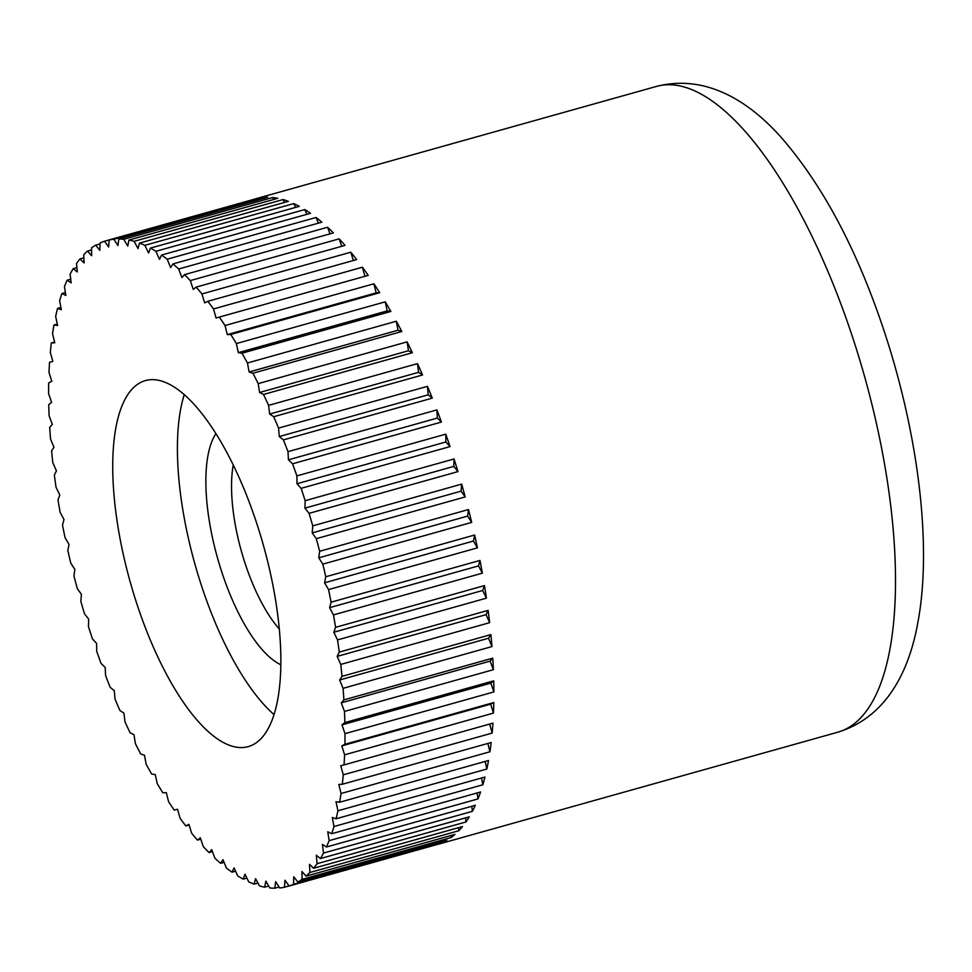 <?xml version="1.0" encoding="UTF-8"?>
<svg xmlns="http://www.w3.org/2000/svg" width="972" height="972" viewBox="0 0 972 972"><rect width="100%" height="100%" fill="white"/><g stroke="black" fill="none" stroke-linecap="round" stroke-linejoin="round"><path stroke-width="1.46" d="M104.502 241.214L253.388 199.467A335.376 121.852 74.3 0 1 255.138 198.944A335.376 121.852 74.3 0 1 258.054 198.227L109.168 239.975L108.621 246.997L104.502 241.214A335.376 121.852 -105.7 0 0 100.067 242.927L99.837 250.375L95.693 245.175A335.376 121.852 -105.7 0 0 91.55 247.86L91.647 255.697L87.504 251.092A335.376 121.852 -105.7 0 0 83.689 254.737L84.114 262.914L79.983 258.929A335.376 121.852 -105.7 0 0 76.521 263.521L77.274 271.978L73.192 268.661A335.376 121.852 -105.7 0 0 70.106 274.153L71.163 282.852L67.153 280.203A335.376 121.852 -105.7 0 0 64.456 286.57L65.841 295.452L61.929 293.483A335.376 121.852 -105.7 0 0 59.632 300.7L61.321 309.704L57.518 308.44A335.376 121.852 -105.7 0 0 55.659 316.447L57.627 325.523L53.97 324.976A335.376 121.852 -105.7 0 0 52.549 333.712L54.797 342.8L51.309 342.97A335.376 121.852 -105.7 0 0 50.325 352.399L52.84 361.45L49.548 362.325A335.376 121.852 -105.7 0 0 49.001 372.398L51.783 381.34L48.685 382.932A335.376 121.852 -105.7 0 0 48.6 393.563L51.601 402.359L48.746 404.644A335.376 121.852 -105.7 0 0 49.11 415.785L52.33 424.375L49.706 427.34A335.376 121.852 -105.7 0 0 50.52 438.907L53.946 447.242L51.589 450.874A335.376 121.852 -105.7 0 0 52.84 462.806L56.437 470.825L54.347 475.101A335.376 121.852 -105.7 0 0 56.048 487.324L59.79 494.991L58.004 499.875A335.376 121.852 -105.7 0 0 60.13 512.317L63.994 519.57L62.5 525.05A335.376 121.852 -105.7 0 0 65.039 537.625L69.024 544.429L67.833 550.456A335.376 121.852 -105.7 0 0 70.774 563.092L74.832 569.398L73.957 575.946A335.376 121.852 -105.7 0 0 77.286 588.558L81.393 594.329L80.846 601.352A335.376 121.852 -105.7 0 0 84.528 613.867L88.671 619.079L88.44 626.527A335.376 121.852 -105.7 0 0 92.462 638.883L96.617 643.488L96.714 651.325A335.376 121.852 -105.7 0 0 101.039 663.414L105.17 667.399L105.596 675.576A335.376 121.852 -105.7 0 0 110.213 687.35L114.295 690.667L115.036 699.135A335.376 121.852 -105.7 0 0 119.908 710.508L123.93 713.156L124.987 721.856A335.376 121.852 -105.7 0 0 130.09 732.767L134.002 734.723L135.387 743.604A335.376 121.852 -105.7 0 0 140.685 753.98L144.476 755.244L146.152 764.247A335.376 121.852 -105.7 0 0 151.62 774.028L155.265 774.575L157.245 783.651A335.376 121.852 -105.7 0 0 162.822 792.763L166.309 792.605L168.569 801.693A335.376 121.852 -105.7 0 0 174.255 810.101L177.548 809.226L180.063 818.266A335.376 121.852 -105.7 0 0 185.81 825.908L188.908 824.329L191.678 833.271A335.376 121.852 -105.7 0 0 197.438 840.1L200.305 837.828L203.306 846.624A335.376 121.852 -105.7 0 0 209.065 852.59L211.689 849.625L214.909 858.227A335.376 121.852 -105.7 0 0 220.62 863.306L222.977 859.673L226.391 868.008A335.376 121.852 -105.7 0 0 232.016 872.163L234.106 867.887L237.69 875.918A335.376 121.852 -105.7 0 0 243.207 879.125L245.005 874.229L248.747 881.896A335.376 121.852 -105.7 0 0 254.105 884.131L255.6 878.652L259.475 885.917A335.376 121.852 -105.7 0 0 264.651 887.169L265.842 881.142L269.815 887.946A335.376 121.852 -105.7 0 0 274.784 888.214L275.647 881.665L279.705 887.983A335.376 121.852 -105.7 0 0 284.432 887.254L284.978 880.231L289.097 886.014L437.971 844.267A335.376 121.852 74.3 0 1 436.221 844.802A335.376 121.852 74.3 0 1 434.448 845.251M113.882 239.246L262.768 197.498A335.376 121.852 74.3 0 1 267.701 197.267L118.815 239.015L117.94 245.552L113.882 239.246A335.376 121.852 -105.7 0 0 109.168 239.975M123.784 239.282L272.658 197.535A335.376 121.852 74.3 0 1 277.822 198.312L128.948 240.06L127.757 246.086L123.784 239.282A335.376 121.852 -105.7 0 0 118.815 239.015M134.124 241.311L283.01 199.564A335.376 121.852 74.3 0 1 288.368 201.35L139.494 243.097L138 248.565L134.124 241.311A335.376 121.852 -105.7 0 0 128.948 240.06M144.852 245.333L293.738 203.585A335.376 121.852 74.3 0 1 299.279 206.356L150.393 248.103L148.595 252.999L144.852 245.333A335.376 121.852 -105.7 0 0 139.494 243.097M155.909 251.311L304.783 209.563A335.376 121.852 74.3 0 1 310.457 213.318L161.571 255.065L159.493 259.342L155.909 251.311A335.376 121.852 -105.7 0 0 150.393 248.103M167.208 259.22L316.094 217.473A335.376 121.852 74.3 0 1 321.866 222.175L172.98 263.922L170.622 267.555L167.208 259.22A335.376 121.852 -105.7 0 0 161.571 255.065M178.69 269.001L327.576 227.254A335.376 121.852 74.3 0 1 333.408 232.891L184.534 274.626L181.91 277.591L178.69 269.001A335.376 121.852 -105.7 0 0 172.98 263.922M190.281 280.604L339.167 238.857A335.376 121.852 74.3 0 1 345.036 245.381L196.15 287.117L193.294 289.401L190.281 280.604A335.376 121.852 -105.7 0 0 184.534 274.626M201.921 293.945L350.807 252.21A335.376 121.852 74.3 0 1 356.663 259.573L207.789 301.32L204.691 302.9L201.921 293.945A335.376 121.852 -105.7 0 0 196.15 287.117M213.524 308.95L362.41 267.215A335.376 121.852 74.3 0 1 368.23 275.38L216.051 318.002L213.524 308.95A335.376 121.852 -105.7 0 0 207.789 301.32M225.03 325.535L373.916 283.788A335.376 121.852 74.3 0 1 379.651 292.718L230.765 334.453L227.278 334.623L225.03 325.535A335.376 121.852 -105.7 0 0 219.344 317.127M236.354 343.578L385.24 301.83A335.376 121.852 74.3 0 1 390.865 311.453L241.979 353.201L238.334 352.654L236.354 343.578A335.376 121.852 -105.7 0 0 230.765 334.453M247.447 362.981L396.321 321.234A335.376 121.852 74.3 0 1 401.8 331.501L252.914 373.248L249.124 371.984L247.447 362.981A335.376 121.852 -105.7 0 0 241.979 353.201M258.212 383.624L407.098 341.877A335.376 121.852 74.3 0 1 412.383 352.715L263.509 394.462L259.585 392.494L258.212 383.624A335.376 121.852 -105.7 0 0 252.914 373.248M268.6 405.373L417.486 363.625A335.376 121.852 74.3 0 1 422.565 374.973L273.679 416.721L269.669 414.06L268.6 405.373A335.376 121.852 -105.7 0 0 263.509 394.462M278.551 428.093L427.437 386.346A335.376 121.852 74.3 0 1 432.273 398.131L283.387 439.879L279.304 436.55L278.551 428.093A335.376 121.852 -105.7 0 0 273.679 416.721M288.004 451.652L436.89 409.905A335.376 121.852 74.3 0 1 441.434 422.067L292.56 463.802L288.429 459.829L288.004 451.652A335.376 121.852 -105.7 0 0 283.387 439.879M296.885 475.903L445.771 434.156A335.376 121.852 74.3 0 1 450.024 446.598L301.138 488.345L296.982 483.74L296.885 475.903A335.376 121.852 -105.7 0 0 292.56 463.802M305.147 500.689L454.033 458.954A335.376 121.852 74.3 0 1 457.958 471.614L309.072 513.35L304.929 508.137L305.147 500.689A335.376 121.852 -105.7 0 0 301.138 488.345M312.753 525.876L461.639 484.129A335.376 121.852 74.3 0 1 465.199 496.923L316.313 538.67L312.206 532.887L312.753 525.876A335.376 121.852 -105.7 0 0 309.072 513.35M319.63 551.282L468.516 509.535A335.376 121.852 74.3 0 1 471.699 522.389L322.826 564.137L318.767 557.831L319.63 551.282A335.376 121.852 -105.7 0 0 316.313 538.67M325.766 576.773L474.64 535.025A335.376 121.852 74.3 0 1 477.434 547.856L328.548 589.603L324.575 582.799L325.766 576.773A335.376 121.852 -105.7 0 0 322.826 564.137M331.088 602.178L479.974 560.431A335.376 121.852 74.3 0 1 482.355 573.164L333.469 614.912L329.593 607.658L331.088 602.178A335.376 121.852 -105.7 0 0 328.548 589.603M335.595 627.341L484.481 585.606A335.376 121.852 74.3 0 1 486.425 598.157L337.539 639.904L333.797 632.237L335.595 627.341A335.376 121.852 -105.7 0 0 333.469 614.912M339.24 652.115L488.126 610.38A335.376 121.852 74.3 0 1 489.633 622.675L340.747 664.423L337.163 656.392L339.24 652.115A335.376 121.852 -105.7 0 0 337.539 639.904M342.01 676.354L490.896 634.607A335.376 121.852 74.3 0 1 491.954 646.574L343.067 688.322L339.653 679.987L342.01 676.354A335.376 121.852 -105.7 0 0 340.747 664.423M343.894 699.889L492.768 658.141A335.376 121.852 74.3 0 1 493.375 669.696L344.489 711.443L341.269 702.853L343.894 699.889A335.376 121.852 -105.7 0 0 343.067 688.322M344.853 722.585L493.74 680.837A335.376 121.852 74.3 0 1 493.885 691.918L344.999 733.666L341.986 724.857L344.853 722.585A335.376 121.852 -105.7 0 0 344.489 711.443M344.914 744.297L493.788 702.549A335.376 121.852 74.3 0 1 493.472 713.084L344.586 754.831L341.816 745.876L344.914 744.297A335.376 121.852 -105.7 0 0 344.999 733.666M344.052 764.891L492.938 723.156A335.376 121.852 74.3 0 1 492.16 733.082L343.274 774.818L340.759 765.778L344.052 764.891A335.376 121.852 -105.7 0 0 344.586 754.831M342.29 784.258L491.164 742.511A335.376 121.852 74.3 0 1 489.937 751.769L341.05 793.504L338.803 784.416L342.29 784.258A335.376 121.852 -105.7 0 0 343.274 774.818M339.617 802.252L488.503 760.505A335.376 121.852 74.3 0 1 486.826 769.034L337.94 810.782L335.972 801.706L339.617 802.252A335.376 121.852 -105.7 0 0 341.05 793.504M336.081 818.776L484.955 777.041A335.376 121.852 74.3 0 1 482.841 784.781L333.967 826.528L332.278 817.525L336.081 818.776A335.376 121.852 -105.7 0 0 337.94 810.782M331.671 833.733L480.557 791.998A335.376 121.852 74.3 0 1 478.017 798.911L329.131 840.659L327.758 831.777L331.671 833.733A335.376 121.852 -105.7 0 0 333.967 826.528M326.434 847.025L475.32 805.278A335.376 121.852 74.3 0 1 472.38 811.328L323.494 853.076L322.425 844.376L326.434 847.025A335.376 121.852 -105.7 0 0 329.131 840.659M320.408 858.568L469.294 816.82A335.376 121.852 74.3 0 1 465.953 821.96L317.066 863.707L316.325 855.239L320.408 858.568A335.376 121.852 -105.7 0 0 323.494 853.076M313.616 868.288L462.49 826.552A335.376 121.852 74.3 0 1 458.796 830.744L309.91 872.492L309.485 864.315L313.616 868.288A335.376 121.852 -105.7 0 0 317.066 863.707M306.095 876.137L454.981 834.389A335.376 121.852 74.3 0 1 450.923 837.621L302.049 879.368L301.94 871.532L306.095 876.137A335.376 121.852 -105.7 0 0 309.91 872.492M289.097 886.014A335.376 121.852 -105.7 0 0 293.532 884.301L293.763 876.841L297.906 882.054A335.376 121.852 -105.7 0 0 302.049 879.368M297.906 882.054L446.792 840.306A335.376 121.852 74.3 0 1 444.617 841.497A335.376 121.852 74.3 0 1 442.418 842.554L293.532 884.301M140.709 382.433A190.111 69.073 74.3 0 1 145.472 380.562A190.111 69.073 74.3 0 1 261.371 538.233A190.111 69.073 74.3 0 1 252.878 744.795A190.111 69.073 74.3 0 1 248.127 746.666A190.111 69.073 74.3 0 1 132.228 588.996A190.111 69.073 74.3 0 1 140.709 382.433M289.049 885.954L284.432 887.254M279.086 887.011L274.784 888.214M268.697 886.039L264.651 887.169M257.945 883.05L254.105 884.131M246.888 878.093L243.207 879.125M235.564 871.167L232.016 872.163M224.07 862.334L220.62 863.306M212.443 851.642L209.065 852.59M200.767 839.176L197.438 840.1M189.103 824.985L185.81 825.908M49.548 362.325L52.828 361.414M51.309 342.97L54.614 342.047M53.97 324.976L57.299 324.041M57.518 308.44L60.908 307.492M61.929 293.483L65.379 292.511M67.153 280.203L70.725 279.195M73.192 268.661L76.885 267.616M79.983 258.929L83.847 257.847M87.504 251.092L91.575 249.95M95.693 245.175L100.031 243.948M262.768 197.498L263.4 198.47M272.658 197.535L273.776 199.442M283.01 199.564L284.529 202.431M293.738 203.585L295.597 207.388M304.783 209.563L306.909 214.314M316.094 217.473L318.415 223.147M327.576 227.254L330.043 233.839M339.167 238.857L341.719 246.305M350.807 252.21L353.371 260.496M368.23 275.38L216.051 318.002M362.41 267.215L364.937 276.255M379.651 292.718L376.164 292.876L227.278 334.623M373.916 283.788L376.164 292.876M390.865 311.453L387.208 310.906L238.334 352.654M385.24 301.83L387.208 310.906M401.8 331.501L398.01 330.237L249.124 371.984M396.321 321.234L398.01 330.237M412.383 352.715L408.471 350.758L259.585 392.494M407.098 341.877L408.471 350.758M422.565 374.973L418.555 372.325L269.669 414.06M417.486 363.625L418.555 372.325M432.273 398.131L428.19 394.814L279.304 436.55M427.437 386.346L428.19 394.814M441.434 422.067L437.315 418.082L288.429 459.829M436.89 409.905L437.315 418.082M450.024 446.598L445.869 441.993L296.982 483.74M445.771 434.156L445.869 441.993M457.958 471.614L453.815 466.402L304.929 508.137M454.033 458.954L453.815 466.402M465.199 496.923L461.08 491.152L312.206 532.887M461.639 484.129L461.08 491.152M471.699 522.389L467.641 516.083L318.767 557.831M468.516 509.535L467.641 516.083M477.434 547.856L473.461 541.052L324.575 582.799M474.64 535.025L473.461 541.052M482.355 573.164L478.479 565.911L329.593 607.658M479.974 560.431L478.479 565.911M486.425 598.157L482.683 590.49L333.797 632.237M484.481 585.606L482.683 590.49M489.633 622.675L486.049 614.656L337.163 656.392M488.126 610.38L486.049 614.656M491.954 646.574L488.539 638.24L339.653 679.987M490.896 634.607L488.539 638.24M493.375 669.696L490.155 661.106L341.269 702.853M492.768 658.141L490.155 661.106M493.885 691.918L490.872 683.122L341.986 724.857M493.74 680.837L490.872 683.122M493.472 713.084L490.702 704.141L341.816 745.876M493.788 702.549L490.702 704.141M492.16 733.082L489.645 724.067M489.937 751.769L487.871 743.434M486.826 769.034L485.174 761.441M482.841 784.781L481.577 777.989M478.017 798.911L477.094 792.958M472.38 811.328L471.76 806.286M465.953 821.96L465.588 817.865M458.796 830.744L458.626 827.634M450.923 837.621L450.899 835.531M442.418 842.554L442.454 841.533M184.267 394.571A190.111 69.073 -105.7 0 0 194.935 564.137A190.111 69.073 -105.7 0 0 273.97 714.529M279.256 628.993A106.556 38.71 74.3 0 1 233.244 464.895M280.774 664.739A125.716 45.672 74.3 0 1 217.461 557.819A125.716 45.672 74.3 0 1 215.966 433.573M656.659 86.362C706.34 73.763 749.558 101.72 781.391 137.623C825.556 188.483 861.447 258.042 889.04 346.299C920.29 447.399 931.407 551.598 917.787 622.858C909.197 671.057 886.452 717.348 837.743 732.22A335.376 121.852 -105.7 0 0 846.138 728.915A335.376 121.852 -105.7 0 0 857.535 352.69A335.376 121.852 -105.7 0 0 656.659 86.362L255.138 198.944M837.743 732.22L436.221 844.802"/></g></svg>
